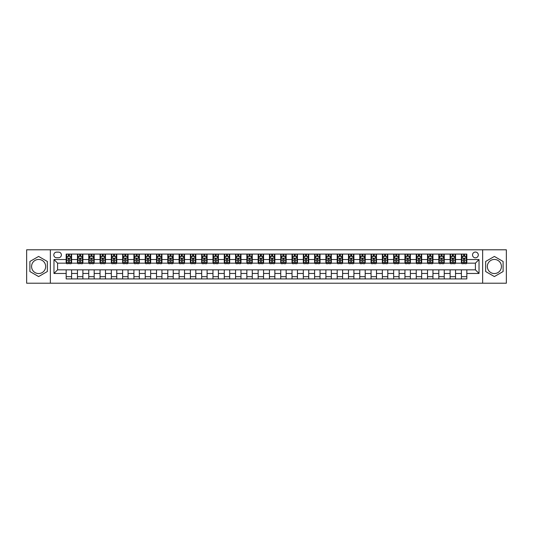 <?xml version="1.0" encoding="UTF-8"?>
<svg xmlns="http://www.w3.org/2000/svg" width="533" height="533" viewBox="0 0 533 533"><rect width="100%" height="100%" fill="white"/><g stroke="black" fill="none" stroke-linecap="round" stroke-linejoin="round"><path stroke-width="0.8" d="M494.377 259.451A7.049 7.049 0 0 0 487.335 266.5A7.049 7.049 0 0 0 494.377 273.549A7.049 7.049 0 0 0 501.426 266.5A7.049 7.049 0 0 0 494.377 259.451M475.409 252.049A2.892 2.892 0 0 0 472.518 254.934A2.892 2.892 0 0 0 475.409 257.825A2.892 2.892 0 0 0 478.301 254.934A2.892 2.892 0 0 0 475.409 252.049M38.623 273.549A7.049 7.049 0 0 1 31.574 266.5A7.049 7.049 0 0 1 38.623 259.451A7.049 7.049 0 0 1 45.665 266.5A7.049 7.049 0 0 1 38.623 273.549M482.638 283.21L506.35 283.21L506.35 249.79L482.638 249.79L482.638 283.21L50.362 283.21L50.362 249.79L26.65 249.79L26.65 283.21L50.362 283.21M56.598 257.739L58.583 257.739A2.798 2.798 0 0 0 61.388 254.934A2.798 2.798 0 0 0 58.583 252.136L56.598 252.136A2.798 2.798 0 0 0 53.8 254.934A2.798 2.798 0 0 0 56.598 257.739M482.638 249.79L50.362 249.79M66.172 273.456L53.98 273.456L53.98 259.544L66.172 259.544L66.172 263.155L57.591 263.155L57.591 269.845L66.172 269.845L66.172 278.919L466.828 278.919L466.828 269.845L475.409 269.845L475.409 263.155L466.828 263.155L466.828 259.544L479.02 259.544L479.02 273.456L466.828 273.456M466.828 259.544L466.828 254.081L66.172 254.081L66.172 259.544M461.405 254.081L461.405 263.155L461.858 263.155M463.577 263.155L464.656 263.155M466.375 263.155L466.828 263.155M461.405 263.155L455.082 263.155M450.112 254.081L450.112 263.155L450.565 263.155M452.284 263.155L453.363 263.155M450.112 263.155L443.789 263.155M438.819 254.081L438.819 263.155L439.272 263.155M440.991 263.155L442.077 263.155M438.819 263.155L432.496 263.155M427.526 254.081L427.526 263.155L427.979 263.155M429.698 263.155L430.784 263.155M427.526 263.155L421.203 263.155M416.24 254.081L416.24 263.155L416.686 263.155M418.405 263.155L419.491 263.155M416.24 263.155L409.91 263.155M404.947 254.081L404.947 263.155L405.393 263.155M407.112 263.155L408.198 263.155M404.947 263.155L398.624 263.155M393.654 254.081L393.654 263.155L394.107 263.155M395.819 263.155L396.905 263.155M393.654 263.155L387.331 263.155M382.361 254.081L382.361 263.155L382.814 263.155M384.526 263.155L385.612 263.155M382.361 263.155L376.038 263.155M371.068 254.081L371.068 263.155L371.521 263.155M373.233 263.155L374.319 263.155M371.068 263.155L364.745 263.155M359.775 254.081L359.775 263.155L360.228 263.155M361.94 263.155L363.026 263.155M359.775 263.155L353.452 263.155M348.482 254.081L348.482 263.155L348.935 263.155M350.654 263.155L351.733 263.155M348.482 263.155L342.159 263.155M337.189 254.081L337.189 263.155L337.642 263.155M339.361 263.155L340.44 263.155M337.189 263.155L330.866 263.155M325.896 254.081L325.896 263.155L326.349 263.155M328.068 263.155L329.147 263.155M325.896 263.155L319.573 263.155M314.603 254.081L314.603 263.155L315.056 263.155M316.775 263.155L317.855 263.155M314.603 263.155L308.281 263.155M303.31 254.081L303.31 263.155L303.763 263.155M305.482 263.155L306.568 263.155M303.31 263.155L296.988 263.155M292.024 254.081L292.024 263.155L292.47 263.155M294.189 263.155L295.275 263.155M292.024 263.155L285.695 263.155M280.731 254.081L280.731 263.155L281.177 263.155M282.896 263.155L283.982 263.155M280.731 263.155L274.402 263.155M269.438 254.081L269.438 263.155L269.885 263.155M271.603 263.155L272.689 263.155M269.438 263.155L263.115 263.155M258.145 254.081L258.145 263.155L258.598 263.155M260.311 263.155L261.397 263.155M258.145 263.155L251.823 263.155M246.852 254.081L246.852 263.155L247.305 263.155M249.018 263.155L250.104 263.155M246.852 263.155L240.53 263.155M235.559 254.081L235.559 263.155L236.012 263.155M237.725 263.155L238.811 263.155M235.559 263.155L229.237 263.155M224.266 254.081L224.266 263.155L224.719 263.155M226.432 263.155L227.518 263.155M224.266 263.155L217.944 263.155M212.973 254.081L212.973 263.155L213.427 263.155M215.145 263.155L216.225 263.155M212.973 263.155L206.651 263.155M201.681 254.081L201.681 263.155L202.134 263.155M203.853 263.155L204.932 263.155M201.681 263.155L195.358 263.155M190.388 254.081L190.388 263.155L190.841 263.155M192.56 263.155L193.639 263.155M190.388 263.155L184.065 263.155M179.095 254.081L179.095 263.155L179.548 263.155M181.267 263.155L182.346 263.155M179.095 263.155L172.772 263.155M167.802 254.081L167.802 263.155L168.255 263.155M169.974 263.155L171.06 263.155M167.802 263.155L161.479 263.155M156.515 254.081L156.515 263.155L156.962 263.155M158.681 263.155L159.767 263.155M156.515 263.155L150.186 263.155M145.223 254.081L145.223 263.155L145.669 263.155M147.388 263.155L148.474 263.155M145.223 263.155L138.893 263.155M133.93 254.081L133.93 263.155L134.376 263.155M136.095 263.155L137.181 263.155M133.93 263.155L127.607 263.155M122.637 254.081L122.637 263.155L123.09 263.155M124.802 263.155L125.888 263.155M122.637 263.155L116.314 263.155M111.344 254.081L111.344 263.155L111.797 263.155M113.509 263.155L114.595 263.155M111.344 263.155L105.021 263.155M100.051 254.081L100.051 263.155L100.504 263.155M102.216 263.155L103.302 263.155M100.051 263.155L93.728 263.155M88.758 254.081L88.758 263.155L89.211 263.155M90.923 263.155L92.009 263.155M88.758 263.155L82.435 263.155M77.465 254.081L77.465 263.155L77.918 263.155M79.637 263.155L80.716 263.155M77.465 263.155L71.142 263.155M66.172 263.155L66.625 263.155M68.344 263.155L69.423 263.155M66.172 269.845L71.595 269.845L71.595 278.919M466.828 269.845L71.595 269.845M71.595 254.081L71.595 263.155M66.172 256.34L66.625 256.34M68.344 256.34L69.423 256.34M71.142 256.34L71.595 256.34M66.172 276.66L71.595 276.66M77.465 269.845L77.465 278.919M82.888 254.081L82.888 263.155M77.465 256.34L77.918 256.34M79.637 256.34L80.716 256.34M82.435 256.34L82.888 256.34M82.888 269.845L82.888 278.919M77.465 276.66L82.888 276.66M88.758 269.845L88.758 278.919M94.181 269.845L94.181 278.919M88.758 276.66L94.181 276.66M94.181 254.081L94.181 263.155M88.758 256.34L89.211 256.34M90.923 256.34L92.009 256.34M93.728 256.34L94.181 256.34M100.051 269.845L100.051 278.919M105.474 269.845L105.474 278.919M100.051 276.66L105.474 276.66M105.474 254.081L105.474 263.155M100.051 256.34L100.504 256.34M102.216 256.34L103.302 256.34M105.021 256.34L105.474 256.34M111.344 269.845L111.344 278.919M116.76 269.845L116.76 278.919M111.344 276.66L116.76 276.66M116.76 254.081L116.76 263.155M111.344 256.34L111.797 256.34M113.509 256.34L114.595 256.34M116.314 256.34L116.76 256.34M122.637 269.845L122.637 278.919M128.053 269.845L128.053 278.919M122.637 276.66L128.053 276.66M128.053 254.081L128.053 263.155M122.637 256.34L123.09 256.34M124.802 256.34L125.888 256.34M127.607 256.34L128.053 256.34M133.93 269.845L133.93 278.919M139.346 269.845L139.346 278.919M133.93 276.66L139.346 276.66M139.346 254.081L139.346 263.155M133.93 256.34L134.376 256.34M136.095 256.34L137.181 256.34M138.893 256.34L139.346 256.34M145.223 269.845L145.223 278.919M150.639 269.845L150.639 278.919M145.223 276.66L150.639 276.66M150.639 254.081L150.639 263.155M145.223 256.34L145.669 256.34M147.388 256.34L148.474 256.34M150.186 256.34L150.639 256.34M156.515 269.845L156.515 278.919M161.932 269.845L161.932 278.919M156.515 276.66L161.932 276.66M161.932 254.081L161.932 263.155M156.515 256.34L156.962 256.34M158.681 256.34L159.767 256.34M161.479 256.34L161.932 256.34M167.802 269.845L167.802 278.919M173.225 269.845L173.225 278.919M167.802 276.66L173.225 276.66M173.225 254.081L173.225 263.155M167.802 256.34L168.255 256.34M169.974 256.34L171.06 256.34M172.772 256.34L173.225 256.34M179.095 269.845L179.095 278.919M184.518 269.845L184.518 278.919M179.095 276.66L184.518 276.66M184.518 254.081L184.518 263.155M179.095 256.34L179.548 256.34M181.267 256.34L182.346 256.34M184.065 256.34L184.518 256.34M190.388 269.845L190.388 278.919M195.811 269.845L195.811 278.919M190.388 276.66L195.811 276.66M195.811 254.081L195.811 263.155M190.388 256.34L190.841 256.34M192.56 256.34L193.639 256.34M195.358 256.34L195.811 256.34M201.681 269.845L201.681 278.919M207.104 269.845L207.104 278.919M201.681 276.66L207.104 276.66M207.104 254.081L207.104 263.155M201.681 256.34L202.134 256.34M203.853 256.34L204.932 256.34M206.651 256.34L207.104 256.34M212.973 269.845L212.973 278.919M218.397 269.845L218.397 278.919M212.973 276.66L218.397 276.66M218.397 254.081L218.397 263.155M212.973 256.34L213.427 256.34M215.145 256.34L216.225 256.34M217.944 256.34L218.397 256.34M224.266 269.845L224.266 278.919M229.69 269.845L229.69 278.919M224.266 276.66L229.69 276.66M229.69 254.081L229.69 263.155M224.266 256.34L224.719 256.34M226.432 256.34L227.518 256.34M229.237 256.34L229.69 256.34M235.559 269.845L235.559 278.919M240.976 269.845L240.976 278.919M235.559 276.66L240.976 276.66M240.976 254.081L240.976 263.155M235.559 256.34L236.012 256.34M237.725 256.34L238.811 256.34M240.53 256.34L240.976 256.34M246.852 269.845L246.852 278.919M252.269 269.845L252.269 278.919M246.852 276.66L252.269 276.66M252.269 254.081L252.269 263.155M246.852 256.34L247.305 256.34M249.018 256.34L250.104 256.34M251.823 256.34L252.269 256.34M258.145 269.845L258.145 278.919M263.562 269.845L263.562 278.919M258.145 276.66L263.562 276.66M263.562 254.081L263.562 263.155M258.145 256.34L258.598 256.34M260.311 256.34L261.397 256.34M263.115 256.34L263.562 256.34M269.438 269.845L269.438 278.919M274.855 269.845L274.855 278.919M269.438 276.66L274.855 276.66M274.855 254.081L274.855 263.155M269.438 256.34L269.885 256.34M271.603 256.34L272.689 256.34M274.402 256.34L274.855 256.34M280.731 269.845L280.731 278.919M286.148 269.845L286.148 278.919M280.731 276.66L286.148 276.66M286.148 254.081L286.148 263.155M280.731 256.34L281.177 256.34M282.896 256.34L283.982 256.34M285.695 256.34L286.148 256.34M292.024 269.845L292.024 278.919M297.441 269.845L297.441 278.919M292.024 276.66L297.441 276.66M297.441 254.081L297.441 263.155M292.024 256.34L292.47 256.34M294.189 256.34L295.275 256.34M296.988 256.34L297.441 256.34M303.31 269.845L303.31 278.919M308.734 269.845L308.734 278.919M303.31 276.66L308.734 276.66M308.734 254.081L308.734 263.155M303.31 256.34L303.763 256.34M305.482 256.34L306.568 256.34M308.281 256.34L308.734 256.34M314.603 269.845L314.603 278.919M320.027 269.845L320.027 278.919M314.603 276.66L320.027 276.66M320.027 254.081L320.027 263.155M314.603 256.34L315.056 256.34M316.775 256.34L317.855 256.34M319.573 256.34L320.027 256.34M325.896 269.845L325.896 278.919M331.319 269.845L331.319 278.919M325.896 276.66L331.319 276.66M331.319 254.081L331.319 263.155M325.896 256.34L326.349 256.34M328.068 256.34L329.147 256.34M330.866 256.34L331.319 256.34M337.189 269.845L337.189 278.919M342.612 269.845L342.612 278.919M337.189 276.66L342.612 276.66M342.612 254.081L342.612 263.155M337.189 256.34L337.642 256.34M339.361 256.34L340.44 256.34M342.159 256.34L342.612 256.34M348.482 269.845L348.482 278.919M353.905 269.845L353.905 278.919M348.482 276.66L353.905 276.66M353.905 254.081L353.905 263.155M348.482 256.34L348.935 256.34M350.654 256.34L351.733 256.34M353.452 256.34L353.905 256.34M359.775 269.845L359.775 278.919M365.198 269.845L365.198 278.919M359.775 276.66L365.198 276.66M365.198 254.081L365.198 263.155M359.775 256.34L360.228 256.34M361.94 256.34L363.026 256.34M364.745 256.34L365.198 256.34M371.068 269.845L371.068 278.919M376.485 269.845L376.485 278.919M371.068 276.66L376.485 276.66M376.485 254.081L376.485 263.155M371.068 256.34L371.521 256.34M373.233 256.34L374.319 256.34M376.038 256.34L376.485 256.34M382.361 269.845L382.361 278.919M387.777 269.845L387.777 278.919M382.361 276.66L387.777 276.66M387.777 254.081L387.777 263.155M382.361 256.34L382.814 256.34M384.526 256.34L385.612 256.34M387.331 256.34L387.777 256.34M393.654 269.845L393.654 278.919M399.07 269.845L399.07 278.919M393.654 276.66L399.07 276.66M399.07 254.081L399.07 263.155M393.654 256.34L394.107 256.34M395.819 256.34L396.905 256.34M398.624 256.34L399.07 256.34M404.947 269.845L404.947 278.919M410.363 269.845L410.363 278.919M404.947 276.66L410.363 276.66M410.363 254.081L410.363 263.155M404.947 256.34L405.393 256.34M407.112 256.34L408.198 256.34M409.91 256.34L410.363 256.34M416.24 269.845L416.24 278.919M421.656 269.845L421.656 278.919M416.24 276.66L421.656 276.66M421.656 254.081L421.656 263.155M416.24 256.34L416.686 256.34M418.405 256.34L419.491 256.34M421.203 256.34L421.656 256.34M427.526 269.845L427.526 278.919M432.949 269.845L432.949 278.919M427.526 276.66L432.949 276.66M432.949 254.081L432.949 263.155M427.526 256.34L427.979 256.34M429.698 256.34L430.784 256.34M432.496 256.34L432.949 256.34M438.819 269.845L438.819 278.919M444.242 269.845L444.242 278.919M438.819 276.66L444.242 276.66M444.242 254.081L444.242 263.155M438.819 256.34L439.272 256.34M440.991 256.34L442.077 256.34M443.789 256.34L444.242 256.34M450.112 269.845L450.112 278.919M455.535 269.845L455.535 278.919M450.112 276.66L455.535 276.66M455.535 254.081L455.535 263.155M450.112 256.34L450.565 256.34M452.284 256.34L453.363 256.34M455.082 256.34L455.535 256.34M461.405 269.845L461.405 278.919M461.405 276.66L466.828 276.66M461.405 256.34L461.858 256.34M463.577 256.34L464.656 256.34M466.375 256.34L466.828 256.34M57.591 263.155L53.98 259.544M57.591 269.845L53.98 273.456M479.02 259.544L475.409 263.155M479.02 273.456L475.409 269.845M38.623 276.567L47.337 271.53L47.337 261.47L38.623 256.433L29.901 261.47L29.901 271.53L38.623 276.567M503.099 261.47L494.377 256.433L485.663 261.47L485.663 271.53L494.377 276.567L503.099 271.53L503.099 261.47M69.423 255.254L68.344 255.254M71.142 262.569L69.423 262.569L69.423 263.702L71.142 263.702L71.142 258.192L70.236 256.38L67.531 256.38L66.625 258.192L66.625 263.702L68.344 263.702L68.344 262.569L66.625 262.569M66.625 258.192L66.625 254.081M71.142 258.192L71.142 254.081M68.344 256.38L68.344 254.081M69.423 254.081L69.423 256.38M69.423 262.569L69.423 258.865L68.344 258.865L68.344 262.569M80.716 255.254L79.637 255.254M82.435 262.569L80.716 262.569L80.716 263.702L82.435 263.702L82.435 258.192L81.529 256.38L78.824 256.38L77.918 258.192L77.918 263.702L79.637 263.702L79.637 262.569L77.918 262.569M77.918 258.192L77.918 254.081M82.435 258.192L82.435 254.081M79.637 256.38L79.637 254.081M80.716 254.081L80.716 256.38M80.716 262.569L80.716 258.865L79.637 258.865L79.637 262.569M92.009 255.254L90.923 255.254M93.728 262.569L92.009 262.569L92.009 263.702L93.728 263.702L93.728 258.192L92.822 256.38L90.11 256.38L89.211 258.192L89.211 263.702L90.923 263.702L90.923 262.569L89.211 262.569M89.211 258.192L89.211 254.081M93.728 258.192L93.728 254.081M90.923 256.38L90.923 254.081M92.009 254.081L92.009 256.38M92.009 262.569L92.009 258.865L90.923 258.865L90.923 262.569M103.302 255.254L102.216 255.254M105.021 262.569L103.302 262.569L103.302 263.702L105.021 263.702L105.021 258.192L104.115 256.38L101.403 256.38L100.504 258.192L100.504 263.702L102.216 263.702L102.216 262.569L100.504 262.569M100.504 258.192L100.504 254.081M105.021 258.192L105.021 254.081M102.216 256.38L102.216 254.081M103.302 254.081L103.302 256.38M103.302 262.569L103.302 258.865L102.216 258.865L102.216 262.569M114.595 255.254L113.509 255.254M116.314 262.569L114.595 262.569L114.595 263.702L116.314 263.702L116.314 258.192L115.408 256.38L112.696 256.38L111.797 258.192L111.797 263.702L113.509 263.702L113.509 262.569L111.797 262.569M111.797 258.192L111.797 254.081M116.314 258.192L116.314 254.081M113.509 256.38L113.509 254.081M114.595 254.081L114.595 256.38M114.595 262.569L114.595 258.865L113.509 258.865L113.509 262.569M125.888 255.254L124.802 255.254M127.607 262.569L125.888 262.569L125.888 263.702L127.607 263.702L127.607 258.192L126.701 256.38L123.989 256.38L123.09 258.192L123.09 263.702L124.802 263.702L124.802 262.569L123.09 262.569M123.09 258.192L123.09 254.081M127.607 258.192L127.607 254.081M124.802 256.38L124.802 254.081M125.888 254.081L125.888 256.38M125.888 262.569L125.888 258.865L124.802 258.865L124.802 262.569M137.181 255.254L136.095 255.254M138.893 262.569L137.181 262.569L137.181 263.702L138.893 263.702L138.893 258.192L137.994 256.38L135.282 256.38L134.376 258.192L134.376 263.702L136.095 263.702L136.095 262.569L134.376 262.569M134.376 258.192L134.376 254.081M138.893 258.192L138.893 254.081M136.095 256.38L136.095 254.081M137.181 254.081L137.181 256.38M137.181 262.569L137.181 258.865L136.095 258.865L136.095 262.569M148.474 255.254L147.388 255.254M150.186 262.569L148.474 262.569L148.474 263.702L150.186 263.702L150.186 258.192L149.287 256.38L146.575 256.38L145.669 258.192L145.669 263.702L147.388 263.702L147.388 262.569L145.669 262.569M145.669 258.192L145.669 254.081M150.186 258.192L150.186 254.081M147.388 256.38L147.388 254.081M148.474 254.081L148.474 256.38M148.474 262.569L148.474 258.865L147.388 258.865L147.388 262.569M159.767 255.254L158.681 255.254M161.479 262.569L159.767 262.569L159.767 263.702L161.479 263.702L161.479 258.192L160.58 256.38L157.868 256.38L156.962 258.192L156.962 263.702L158.681 263.702L158.681 262.569L156.962 262.569M156.962 258.192L156.962 254.081M161.479 258.192L161.479 254.081M158.681 256.38L158.681 254.081M159.767 254.081L159.767 256.38M159.767 262.569L159.767 258.865L158.681 258.865L158.681 262.569M171.06 255.254L169.974 255.254M172.772 262.569L171.06 262.569L171.06 263.702L172.772 263.702L172.772 258.192L171.873 256.38L169.161 256.38L168.255 258.192L168.255 263.702L169.974 263.702L169.974 262.569L168.255 262.569M168.255 258.192L168.255 254.081M172.772 258.192L172.772 254.081M169.974 256.38L169.974 254.081M171.06 254.081L171.06 256.38M171.06 262.569L171.06 258.865L169.974 258.865L169.974 262.569M182.346 255.254L181.267 255.254M184.065 262.569L182.346 262.569L182.346 263.702L184.065 263.702L184.065 258.192L183.165 256.38L180.454 256.38L179.548 258.192L179.548 263.702L181.267 263.702L181.267 262.569L179.548 262.569M179.548 258.192L179.548 254.081M184.065 258.192L184.065 254.081M181.267 256.38L181.267 254.081M182.346 254.081L182.346 256.38M182.346 262.569L182.346 258.865L181.267 258.865L181.267 262.569M193.639 255.254L192.56 255.254M195.358 262.569L193.639 262.569L193.639 263.702L195.358 263.702L195.358 258.192L194.452 256.38L191.747 256.38L190.841 258.192L190.841 263.702L192.56 263.702L192.56 262.569L190.841 262.569M190.841 258.192L190.841 254.081M195.358 258.192L195.358 254.081M192.56 256.38L192.56 254.081M193.639 254.081L193.639 256.38M193.639 262.569L193.639 258.865L192.56 258.865L192.56 262.569M204.932 255.254L203.853 255.254M206.651 262.569L204.932 262.569L204.932 263.702L206.651 263.702L206.651 258.192L205.745 256.38L203.04 256.38L202.134 258.192L202.134 263.702L203.853 263.702L203.853 262.569L202.134 262.569M202.134 258.192L202.134 254.081M206.651 258.192L206.651 254.081M203.853 256.38L203.853 254.081M204.932 254.081L204.932 256.38M204.932 262.569L204.932 258.865L203.853 258.865L203.853 262.569M216.225 255.254L215.145 255.254M217.944 262.569L216.225 262.569L216.225 263.702L217.944 263.702L217.944 258.192L217.038 256.38L214.326 256.38L213.427 258.192L213.427 263.702L215.145 263.702L215.145 262.569L213.427 262.569M213.427 258.192L213.427 254.081M217.944 258.192L217.944 254.081M215.145 256.38L215.145 254.081M216.225 254.081L216.225 256.38M216.225 262.569L216.225 258.865L215.145 258.865L215.145 262.569M227.518 255.254L226.432 255.254M229.237 262.569L227.518 262.569L227.518 263.702L229.237 263.702L229.237 258.192L228.331 256.38L225.619 256.38L224.719 258.192L224.719 263.702L226.432 263.702L226.432 262.569L224.719 262.569M224.719 258.192L224.719 254.081M229.237 258.192L229.237 254.081M226.432 256.38L226.432 254.081M227.518 254.081L227.518 256.38M227.518 262.569L227.518 258.865L226.432 258.865L226.432 262.569M238.811 255.254L237.725 255.254M240.53 262.569L238.811 262.569L238.811 263.702L240.53 263.702L240.53 258.192L239.623 256.38L236.912 256.38L236.012 258.192L236.012 263.702L237.725 263.702L237.725 262.569L236.012 262.569M236.012 258.192L236.012 254.081M240.53 258.192L240.53 254.081M237.725 256.38L237.725 254.081M238.811 254.081L238.811 256.38M238.811 262.569L238.811 258.865L237.725 258.865L237.725 262.569M250.104 255.254L249.018 255.254M251.823 262.569L250.104 262.569L250.104 263.702L251.823 263.702L251.823 258.192L250.916 256.38L248.205 256.38L247.305 258.192L247.305 263.702L249.018 263.702L249.018 262.569L247.305 262.569M247.305 258.192L247.305 254.081M251.823 258.192L251.823 254.081M249.018 256.38L249.018 254.081M250.104 254.081L250.104 256.38M250.104 262.569L250.104 258.865L249.018 258.865L249.018 262.569M261.397 255.254L260.311 255.254M263.115 262.569L261.397 262.569L261.397 263.702L263.115 263.702L263.115 258.192L262.209 256.38L259.498 256.38L258.598 258.192L258.598 263.702L260.311 263.702L260.311 262.569L258.598 262.569M258.598 258.192L258.598 254.081M263.115 258.192L263.115 254.081M260.311 256.38L260.311 254.081M261.397 254.081L261.397 256.38M261.397 262.569L261.397 258.865L260.311 258.865L260.311 262.569M272.689 255.254L271.603 255.254M274.402 262.569L272.689 262.569L272.689 263.702L274.402 263.702L274.402 258.192L273.502 256.38L270.791 256.38L269.885 258.192L269.885 263.702L271.603 263.702L271.603 262.569L269.885 262.569M269.885 258.192L269.885 254.081M274.402 258.192L274.402 254.081M271.603 256.38L271.603 254.081M272.689 254.081L272.689 256.38M272.689 262.569L272.689 258.865L271.603 258.865L271.603 262.569M283.982 255.254L282.896 255.254M285.695 262.569L283.982 262.569L283.982 263.702L285.695 263.702L285.695 258.192L284.795 256.38L282.084 256.38L281.177 258.192L281.177 263.702L282.896 263.702L282.896 262.569L281.177 262.569M281.177 258.192L281.177 254.081M285.695 258.192L285.695 254.081M282.896 256.38L282.896 254.081M283.982 254.081L283.982 256.38M283.982 262.569L283.982 258.865L282.896 258.865L282.896 262.569M295.275 255.254L294.189 255.254M296.988 262.569L295.275 262.569L295.275 263.702L296.988 263.702L296.988 258.192L296.088 256.38L293.377 256.38L292.47 258.192L292.47 263.702L294.189 263.702L294.189 262.569L292.47 262.569M292.47 258.192L292.47 254.081M296.988 258.192L296.988 254.081M294.189 256.38L294.189 254.081M295.275 254.081L295.275 256.38M295.275 262.569L295.275 258.865L294.189 258.865L294.189 262.569M306.568 255.254L305.482 255.254M308.281 262.569L306.568 262.569L306.568 263.702L308.281 263.702L308.281 258.192L307.381 256.38L304.669 256.38L303.763 258.192L303.763 263.702L305.482 263.702L305.482 262.569L303.763 262.569M303.763 258.192L303.763 254.081M308.281 258.192L308.281 254.081M305.482 256.38L305.482 254.081M306.568 254.081L306.568 256.38M306.568 262.569L306.568 258.865L305.482 258.865L305.482 262.569M317.855 255.254L316.775 255.254M319.573 262.569L317.855 262.569L317.855 263.702L319.573 263.702L319.573 258.192L318.674 256.38L315.962 256.38L315.056 258.192L315.056 263.702L316.775 263.702L316.775 262.569L315.056 262.569M315.056 258.192L315.056 254.081M319.573 258.192L319.573 254.081M316.775 256.38L316.775 254.081M317.855 254.081L317.855 256.38M317.855 262.569L317.855 258.865L316.775 258.865L316.775 262.569M329.147 255.254L328.068 255.254M330.866 262.569L329.147 262.569L329.147 263.702L330.866 263.702L330.866 258.192L329.96 256.38L327.255 256.38L326.349 258.192L326.349 263.702L328.068 263.702L328.068 262.569L326.349 262.569M326.349 258.192L326.349 254.081M330.866 258.192L330.866 254.081M328.068 256.38L328.068 254.081M329.147 254.081L329.147 256.38M329.147 262.569L329.147 258.865L328.068 258.865L328.068 262.569M340.44 255.254L339.361 255.254M342.159 262.569L340.44 262.569L340.44 263.702L342.159 263.702L342.159 258.192L341.253 256.38L338.548 256.38L337.642 258.192L337.642 263.702L339.361 263.702L339.361 262.569L337.642 262.569M337.642 258.192L337.642 254.081M342.159 258.192L342.159 254.081M339.361 256.38L339.361 254.081M340.44 254.081L340.44 256.38M340.44 262.569L340.44 258.865L339.361 258.865L339.361 262.569M351.733 255.254L350.654 255.254M353.452 262.569L351.733 262.569L351.733 263.702L353.452 263.702L353.452 258.192L352.546 256.38L349.835 256.38L348.935 258.192L348.935 263.702L350.654 263.702L350.654 262.569L348.935 262.569M348.935 258.192L348.935 254.081M353.452 258.192L353.452 254.081M350.654 256.38L350.654 254.081M351.733 254.081L351.733 256.38M351.733 262.569L351.733 258.865L350.654 258.865L350.654 262.569M363.026 255.254L361.94 255.254M364.745 262.569L363.026 262.569L363.026 263.702L364.745 263.702L364.745 258.192L363.839 256.38L361.127 256.38L360.228 258.192L360.228 263.702L361.94 263.702L361.94 262.569L360.228 262.569M360.228 258.192L360.228 254.081M364.745 258.192L364.745 254.081M361.94 256.38L361.94 254.081M363.026 254.081L363.026 256.38M363.026 262.569L363.026 258.865L361.94 258.865L361.94 262.569M374.319 255.254L373.233 255.254M376.038 262.569L374.319 262.569L374.319 263.702L376.038 263.702L376.038 258.192L375.132 256.38L372.42 256.38L371.521 258.192L371.521 263.702L373.233 263.702L373.233 262.569L371.521 262.569M371.521 258.192L371.521 254.081M376.038 258.192L376.038 254.081M373.233 256.38L373.233 254.081M374.319 254.081L374.319 256.38M374.319 262.569L374.319 258.865L373.233 258.865L373.233 262.569M385.612 255.254L384.526 255.254M387.331 262.569L385.612 262.569L385.612 263.702L387.331 263.702L387.331 258.192L386.425 256.38L383.713 256.38L382.814 258.192L382.814 263.702L384.526 263.702L384.526 262.569L382.814 262.569M382.814 258.192L382.814 254.081M387.331 258.192L387.331 254.081M384.526 256.38L384.526 254.081M385.612 254.081L385.612 256.38M385.612 262.569L385.612 258.865L384.526 258.865L384.526 262.569M396.905 255.254L395.819 255.254M398.624 262.569L396.905 262.569L396.905 263.702L398.624 263.702L398.624 258.192L397.718 256.38L395.006 256.38L394.107 258.192L394.107 263.702L395.819 263.702L395.819 262.569L394.107 262.569M394.107 258.192L394.107 254.081M398.624 258.192L398.624 254.081M395.819 256.38L395.819 254.081M396.905 254.081L396.905 256.38M396.905 262.569L396.905 258.865L395.819 258.865L395.819 262.569M408.198 255.254L407.112 255.254M409.91 262.569L408.198 262.569L408.198 263.702L409.91 263.702L409.91 258.192L409.011 256.38L406.299 256.38L405.393 258.192L405.393 263.702L407.112 263.702L407.112 262.569L405.393 262.569M405.393 258.192L405.393 254.081M409.91 258.192L409.91 254.081M407.112 256.38L407.112 254.081M408.198 254.081L408.198 256.38M408.198 262.569L408.198 258.865L407.112 258.865L407.112 262.569M419.491 255.254L418.405 255.254M421.203 262.569L419.491 262.569L419.491 263.702L421.203 263.702L421.203 258.192L420.304 256.38L417.592 256.38L416.686 258.192L416.686 263.702L418.405 263.702L418.405 262.569L416.686 262.569M416.686 258.192L416.686 254.081M421.203 258.192L421.203 254.081M418.405 256.38L418.405 254.081M419.491 254.081L419.491 256.38M419.491 262.569L419.491 258.865L418.405 258.865L418.405 262.569M430.784 255.254L429.698 255.254M432.496 262.569L430.784 262.569L430.784 263.702L432.496 263.702L432.496 258.192L431.597 256.38L428.885 256.38L427.979 258.192L427.979 263.702L429.698 263.702L429.698 262.569L427.979 262.569M427.979 258.192L427.979 254.081M432.496 258.192L432.496 254.081M429.698 256.38L429.698 254.081M430.784 254.081L430.784 256.38M430.784 262.569L430.784 258.865L429.698 258.865L429.698 262.569M442.077 255.254L440.991 255.254M443.789 262.569L442.077 262.569L442.077 263.702L443.789 263.702L443.789 258.192L442.89 256.38L440.178 256.38L439.272 258.192L439.272 263.702L440.991 263.702L440.991 262.569L439.272 262.569M439.272 258.192L439.272 254.081M443.789 258.192L443.789 254.081M440.991 256.38L440.991 254.081M442.077 254.081L442.077 256.38M442.077 262.569L442.077 258.865L440.991 258.865L440.991 262.569M453.363 255.254L452.284 255.254M455.082 262.569L453.363 262.569L453.363 263.702L455.082 263.702L455.082 258.192L454.176 256.38L451.471 256.38L450.565 258.192L450.565 263.702L452.284 263.702L452.284 262.569L450.565 262.569M450.565 258.192L450.565 254.081M455.082 258.192L455.082 254.081M452.284 256.38L452.284 254.081M453.363 254.081L453.363 256.38M453.363 262.569L453.363 258.865L452.284 258.865L452.284 262.569M464.656 255.254L463.577 255.254M466.375 262.569L464.656 262.569L464.656 263.702L466.375 263.702L466.375 258.192L465.469 256.38L462.764 256.38L461.858 258.192L461.858 263.702L463.577 263.702L463.577 262.569L461.858 262.569M461.858 258.192L461.858 254.081M466.375 258.192L466.375 254.081M463.577 256.38L463.577 254.081M464.656 254.081L464.656 256.38M464.656 262.569L464.656 258.865L463.577 258.865L463.577 262.569M77.465 273.456L71.595 273.456M77.465 259.544L71.595 259.544M88.758 259.544L82.888 259.544M88.758 273.456L82.888 273.456M100.051 259.544L94.181 259.544M100.051 273.456L94.181 273.456M111.344 259.544L105.474 259.544M111.344 273.456L105.474 273.456M122.637 259.544L116.76 259.544M122.637 273.456L116.76 273.456M133.93 259.544L128.053 259.544M133.93 273.456L128.053 273.456M145.223 259.544L139.346 259.544M145.223 273.456L139.346 273.456M156.515 259.544L150.639 259.544M156.515 273.456L150.639 273.456M167.802 259.544L161.932 259.544M167.802 273.456L161.932 273.456M179.095 259.544L173.225 259.544M179.095 273.456L173.225 273.456M190.388 259.544L184.518 259.544M190.388 273.456L184.518 273.456M201.681 259.544L195.811 259.544M201.681 273.456L195.811 273.456M212.973 259.544L207.104 259.544M212.973 273.456L207.104 273.456M224.266 259.544L218.397 259.544M224.266 273.456L218.397 273.456M235.559 259.544L229.69 259.544M235.559 273.456L229.69 273.456M246.852 259.544L240.976 259.544M246.852 273.456L240.976 273.456M258.145 259.544L252.269 259.544M258.145 273.456L252.269 273.456M269.438 259.544L263.562 259.544M269.438 273.456L263.562 273.456M280.731 259.544L274.855 259.544M280.731 273.456L274.855 273.456M292.024 259.544L286.148 259.544M292.024 273.456L286.148 273.456M303.31 259.544L297.441 259.544M303.31 273.456L297.441 273.456M314.603 259.544L308.734 259.544M314.603 273.456L308.734 273.456M325.896 259.544L320.027 259.544M325.896 273.456L320.027 273.456M337.189 259.544L331.319 259.544M337.189 273.456L331.319 273.456M348.482 259.544L342.612 259.544M348.482 273.456L342.612 273.456M359.775 259.544L353.905 259.544M359.775 273.456L353.905 273.456M371.068 259.544L365.198 259.544M371.068 273.456L365.198 273.456M382.361 259.544L376.485 259.544M382.361 273.456L376.485 273.456M393.654 259.544L387.777 259.544M393.654 273.456L387.777 273.456M404.947 259.544L399.07 259.544M404.947 273.456L399.07 273.456M416.24 259.544L410.363 259.544M416.24 273.456L410.363 273.456M427.526 259.544L421.656 259.544M427.526 273.456L421.656 273.456M438.819 259.544L432.949 259.544M438.819 273.456L432.949 273.456M450.112 259.544L444.242 259.544M450.112 273.456L444.242 273.456M461.405 259.544L455.535 259.544M461.405 273.456L455.535 273.456M71.122 258.145L66.645 258.145M66.625 256.493L67.471 256.493M70.296 256.493L71.142 256.493M68.344 260.144L66.625 260.144M71.142 260.144L69.423 260.144M69.423 255.827L68.344 255.827M82.408 258.145L77.938 258.145M77.918 256.493L78.764 256.493M81.582 256.493L82.435 256.493M79.637 260.144L77.918 260.144M82.435 260.144L80.716 260.144M80.716 255.827L79.637 255.827M93.701 258.145L89.231 258.145M89.211 256.493L90.057 256.493M92.875 256.493L93.728 256.493M90.923 260.144L89.211 260.144M93.728 260.144L92.009 260.144M92.009 255.827L90.923 255.827M104.994 258.145L100.524 258.145M100.504 256.493L101.35 256.493M104.168 256.493L105.021 256.493M102.216 260.144L100.504 260.144M105.021 260.144L103.302 260.144M103.302 255.827L102.216 255.827M116.287 258.145L111.817 258.145M111.797 256.493L112.643 256.493M115.461 256.493L116.314 256.493M113.509 260.144L111.797 260.144M116.314 260.144L114.595 260.144M114.595 255.827L113.509 255.827M127.58 258.145L123.11 258.145M123.09 256.493L123.936 256.493M126.754 256.493L127.607 256.493M124.802 260.144L123.09 260.144M127.607 260.144L125.888 260.144M125.888 255.827L124.802 255.827M138.873 258.145L134.403 258.145M134.376 256.493L135.229 256.493M138.047 256.493L138.893 256.493M136.095 260.144L134.376 260.144M138.893 260.144L137.181 260.144M137.181 255.827L136.095 255.827M150.166 258.145L145.696 258.145M145.669 256.493L146.522 256.493M149.34 256.493L150.186 256.493M147.388 260.144L145.669 260.144M150.186 260.144L148.474 260.144M148.474 255.827L147.388 255.827M161.459 258.145L156.988 258.145M156.962 256.493L157.815 256.493M160.633 256.493L161.479 256.493M158.681 260.144L156.962 260.144M161.479 260.144L159.767 260.144M159.767 255.827L158.681 255.827M172.752 258.145L168.281 258.145M168.255 256.493L169.108 256.493M171.926 256.493L172.772 256.493M169.974 260.144L168.255 260.144M172.772 260.144L171.06 260.144M171.06 255.827L169.974 255.827M184.045 258.145L179.574 258.145M179.548 256.493L180.401 256.493M183.219 256.493L184.065 256.493M181.267 260.144L179.548 260.144M184.065 260.144L182.346 260.144M182.346 255.827L181.267 255.827M195.338 258.145L190.861 258.145M190.841 256.493L191.693 256.493M194.512 256.493L195.358 256.493M192.56 260.144L190.841 260.144M195.358 260.144L193.639 260.144M193.639 255.827L192.56 255.827M206.631 258.145L202.154 258.145M202.134 256.493L202.98 256.493M205.798 256.493L206.651 256.493M203.853 260.144L202.134 260.144M206.651 260.144L204.932 260.144M204.932 255.827L203.853 255.827M217.917 258.145L213.447 258.145M213.427 256.493L214.273 256.493M217.091 256.493L217.944 256.493M215.145 260.144L213.427 260.144M217.944 260.144L216.225 260.144M216.225 255.827L215.145 255.827M229.21 258.145L224.739 258.145M224.719 256.493L225.566 256.493M228.384 256.493L229.237 256.493M226.432 260.144L224.719 260.144M229.237 260.144L227.518 260.144M227.518 255.827L226.432 255.827M240.503 258.145L236.032 258.145M236.012 256.493L236.859 256.493M239.677 256.493L240.53 256.493M237.725 260.144L236.012 260.144M240.53 260.144L238.811 260.144M238.811 255.827L237.725 255.827M251.796 258.145L247.325 258.145M247.305 256.493L248.151 256.493M250.97 256.493L251.823 256.493M249.018 260.144L247.305 260.144M251.823 260.144L250.104 260.144M250.104 255.827L249.018 255.827M263.089 258.145L258.618 258.145M258.598 256.493L259.444 256.493M262.263 256.493L263.115 256.493M260.311 260.144L258.598 260.144M263.115 260.144L261.397 260.144M261.397 255.827L260.311 255.827M274.382 258.145L269.911 258.145M269.885 256.493L270.737 256.493M273.556 256.493L274.402 256.493M271.603 260.144L269.885 260.144M274.402 260.144L272.689 260.144M272.689 255.827L271.603 255.827M285.675 258.145L281.204 258.145M281.177 256.493L282.03 256.493M284.849 256.493L285.695 256.493M282.896 260.144L281.177 260.144M285.695 260.144L283.982 260.144M283.982 255.827L282.896 255.827M296.968 258.145L292.497 258.145M292.47 256.493L293.323 256.493M296.141 256.493L296.988 256.493M294.189 260.144L292.47 260.144M296.988 260.144L295.275 260.144M295.275 255.827L294.189 255.827M308.261 258.145L303.79 258.145M303.763 256.493L304.616 256.493M307.434 256.493L308.281 256.493M305.482 260.144L303.763 260.144M308.281 260.144L306.568 260.144M306.568 255.827L305.482 255.827M319.553 258.145L315.083 258.145M315.056 256.493L315.909 256.493M318.727 256.493L319.573 256.493M316.775 260.144L315.056 260.144M319.573 260.144L317.855 260.144M317.855 255.827L316.775 255.827M330.846 258.145L326.369 258.145M326.349 256.493L327.202 256.493M330.02 256.493L330.866 256.493M328.068 260.144L326.349 260.144M330.866 260.144L329.147 260.144M329.147 255.827L328.068 255.827M342.139 258.145L337.662 258.145M337.642 256.493L338.488 256.493M341.307 256.493L342.159 256.493M339.361 260.144L337.642 260.144M342.159 260.144L340.44 260.144M340.44 255.827L339.361 255.827M353.426 258.145L348.955 258.145M348.935 256.493L349.781 256.493M352.599 256.493L353.452 256.493M350.654 260.144L348.935 260.144M353.452 260.144L351.733 260.144M351.733 255.827L350.654 255.827M364.719 258.145L360.248 258.145M360.228 256.493L361.074 256.493M363.892 256.493L364.745 256.493M361.94 260.144L360.228 260.144M364.745 260.144L363.026 260.144M363.026 255.827L361.94 255.827M376.012 258.145L371.541 258.145M371.521 256.493L372.367 256.493M375.185 256.493L376.038 256.493M373.233 260.144L371.521 260.144M376.038 260.144L374.319 260.144M374.319 255.827L373.233 255.827M387.304 258.145L382.834 258.145M382.814 256.493L383.66 256.493M386.478 256.493L387.331 256.493M384.526 260.144L382.814 260.144M387.331 260.144L385.612 260.144M385.612 255.827L384.526 255.827M398.597 258.145L394.127 258.145M394.107 256.493L394.953 256.493M397.771 256.493L398.624 256.493M395.819 260.144L394.107 260.144M398.624 260.144L396.905 260.144M396.905 255.827L395.819 255.827M409.89 258.145L405.42 258.145M405.393 256.493L406.246 256.493M409.064 256.493L409.91 256.493M407.112 260.144L405.393 260.144M409.91 260.144L408.198 260.144M408.198 255.827L407.112 255.827M421.183 258.145L416.713 258.145M416.686 256.493L417.539 256.493M420.357 256.493L421.203 256.493M418.405 260.144L416.686 260.144M421.203 260.144L419.491 260.144M419.491 255.827L418.405 255.827M432.476 258.145L428.006 258.145M427.979 256.493L428.832 256.493M431.65 256.493L432.496 256.493M429.698 260.144L427.979 260.144M432.496 260.144L430.784 260.144M430.784 255.827L429.698 255.827M443.769 258.145L439.299 258.145M439.272 256.493L440.125 256.493M442.943 256.493L443.789 256.493M440.991 260.144L439.272 260.144M443.789 260.144L442.077 260.144M442.077 255.827L440.991 255.827M455.062 258.145L450.592 258.145M450.565 256.493L451.418 256.493M454.236 256.493L455.082 256.493M452.284 260.144L450.565 260.144M455.082 260.144L453.363 260.144M453.363 255.827L452.284 255.827M466.355 258.145L461.878 258.145M461.858 256.493L462.704 256.493M465.529 256.493L466.375 256.493M463.577 260.144L461.858 260.144M466.375 260.144L464.656 260.144M464.656 255.827L463.577 255.827"/></g></svg>
